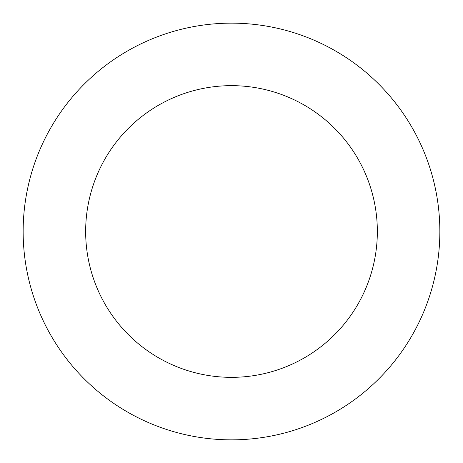<?xml version="1.0" encoding="UTF-8"?>
<svg xmlns="http://www.w3.org/2000/svg" width="463" height="463" viewBox="0 0 463 463"><rect width="100%" height="100%" fill="white"/><g stroke="black" fill="none" stroke-linecap="round" stroke-linejoin="round"><path stroke-width="0.69" d="M231.5 23.15A208.35 208.35 0 0 1 439.85 231.5A208.35 208.35 0 0 1 231.5 439.85A208.35 208.35 0 0 1 23.15 231.5A208.35 208.35 0 0 1 231.5 23.15M231.5 377.345A145.845 145.845 0 0 1 85.655 231.5A145.845 145.845 0 0 1 231.5 85.655A145.845 145.845 0 0 1 377.345 231.5A145.845 145.845 0 0 1 231.5 377.345"/></g></svg>
